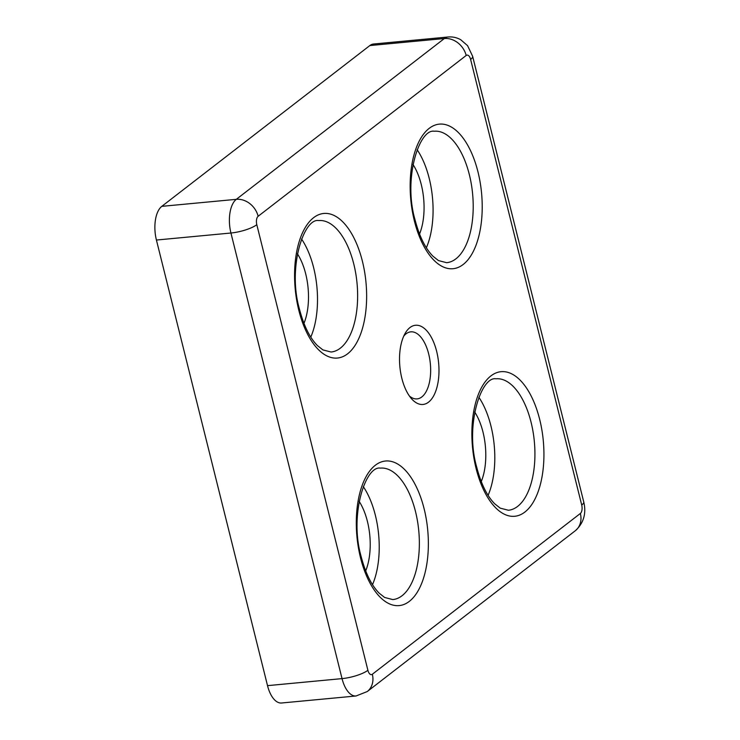 <?xml version="1.0" encoding="UTF-8"?>
<svg xmlns="http://www.w3.org/2000/svg" width="740" height="740" viewBox="0 0 740 740"><rect width="100%" height="100%" fill="white"/><g stroke="black" fill="none" stroke-linecap="round" stroke-linejoin="round"><path stroke-width="1.11" d="M436.665 351.407A39.775 19.462 84.6 0 0 405.289 333.111A39.775 19.462 84.6 0 0 401.848 378.325A39.775 19.462 84.6 0 0 411.468 398.666A39.775 19.462 84.6 0 0 433.788 395.595A39.775 19.462 84.6 0 0 436.665 351.407M409.387 395.993A33.67 16.474 84.6 0 0 417.11 398.888A33.67 16.474 84.6 0 0 428.691 353.979A33.67 16.474 84.6 0 0 410.793 331.844A33.67 16.474 84.6 0 0 403.744 336.136M310.791 337.098A66.017 32.31 84.6 0 0 313.649 267.741A66.017 32.31 84.6 0 0 301.541 239.011M426.36 247.771A66.017 32.31 84.6 0 0 429.219 178.414A66.017 32.31 84.6 0 0 417.11 149.684M372.507 584.655A66.017 32.31 84.6 0 0 375.365 515.299A66.017 32.31 84.6 0 0 363.266 486.569M488.085 495.328A66.017 32.31 84.6 0 0 490.944 425.972A66.017 32.31 84.6 0 0 478.835 397.241M474.701 412.004A47.86 23.421 -95.4 0 1 482.998 432.114A47.86 23.421 -95.4 0 1 481.259 481.601M359.122 501.332A47.86 23.421 -95.4 0 1 367.419 521.441A47.86 23.421 -95.4 0 1 365.68 570.929M412.976 164.447A47.86 23.421 -95.4 0 1 421.273 184.556A47.86 23.421 -95.4 0 1 419.534 234.044M297.397 253.774A47.86 23.421 -95.4 0 1 305.703 273.883A47.86 23.421 -95.4 0 1 303.964 323.371M369.843 45.556L161.801 206.349L236.319 199.328L444.352 38.535L369.843 45.556A26.409 12.922 -95.4 0 1 373.534 44.021L448.052 37A26.409 12.922 -95.4 0 0 444.352 38.535A19.804 16.502 52.3 0 1 466.182 55.481L258.14 216.274A6.604 3.228 84.6 0 0 256.798 224.692L367.9 670.301A6.604 3.228 84.6 0 0 372.331 674.251L580.364 513.458A6.604 3.228 84.6 0 0 581.714 505.041L470.612 59.431A6.604 3.228 84.6 0 0 466.182 55.481M156.417 240.038L267.519 685.647L342.037 678.617L230.936 233.017L156.417 240.038A26.409 12.922 -95.4 0 1 161.801 206.349M367.9 670.301A19.804 5.106 166 0 1 342.037 678.617A26.409 12.922 -95.4 0 0 356.07 695.979L281.561 703A26.409 12.922 -95.4 0 1 267.519 685.647M424.113 508.741A72.622 35.539 -95.4 0 1 409.303 601.389A72.622 35.539 -95.4 0 1 360.546 557.877A72.622 35.539 -95.4 0 1 375.356 465.229A72.622 35.539 -95.4 0 1 424.113 508.741M392.792 599.576A66.017 32.31 84.6 0 0 415.492 511.516A66.017 32.31 84.6 0 0 380.397 468.124C365.458 465.442 349.114 515.382 361.222 556.822C365.532 573.287 371.499 585.377 379.111 593.101L384.624 597.467L392.792 599.576M362.387 261.183A72.622 35.539 -95.4 0 1 347.578 353.831A72.622 35.539 -95.4 0 1 298.821 310.319A72.622 35.539 -95.4 0 1 313.631 217.671A72.622 35.539 -95.4 0 1 362.387 261.183M331.067 352.018A66.017 32.31 84.6 0 0 353.766 263.958A66.017 32.31 84.6 0 0 318.672 220.566C303.733 217.884 287.388 267.825 299.496 309.264C303.807 325.73 309.773 337.819 317.386 345.543L322.899 349.909L331.067 352.018M539.682 419.414A72.622 35.539 -95.4 0 1 524.873 512.062A72.622 35.539 -95.4 0 1 476.116 468.55A72.622 35.539 -95.4 0 1 490.925 375.901A72.622 35.539 -95.4 0 1 539.682 419.414M508.371 510.249A66.017 32.31 84.6 0 0 531.061 422.189A66.017 32.31 84.6 0 0 495.976 378.797C481.037 376.114 464.692 426.046 476.791 467.486C481.111 483.951 487.068 496.05 494.681 503.764L500.203 508.14L508.371 510.249M477.966 171.856A72.622 35.539 -95.4 0 1 463.157 264.504A72.622 35.539 -95.4 0 1 414.4 220.992A72.622 35.539 -95.4 0 1 429.209 128.344A72.622 35.539 -95.4 0 1 477.966 171.856M446.646 262.691A66.017 32.31 84.6 0 0 469.345 174.631A66.017 32.31 84.6 0 0 434.25 131.239C419.312 128.556 402.967 178.497 415.075 219.928C419.386 236.393 425.352 248.492 432.965 256.216L438.478 260.582L446.646 262.691M256.798 224.692A19.804 5.106 -14 0 1 230.936 233.017A26.409 12.922 -95.4 0 1 236.319 199.328A19.804 16.502 52.3 0 1 258.14 216.274M372.331 674.251A19.804 16.502 52.3 0 1 367.243 691.548L356.07 695.979M580.364 513.458A19.804 16.502 52.3 0 1 575.285 530.756L367.243 691.548M581.714 505.041A19.804 5.106 -14 0 0 583.731 501.868C585.248 508.241 586.755 520.423 575.285 530.756M448.052 37C452.565 36.611 456.802 37.527 460.743 39.738L467.569 45.649L472.629 56.268A19.804 5.106 166 0 1 470.612 59.431M472.629 56.268L583.731 501.868"/></g></svg>
